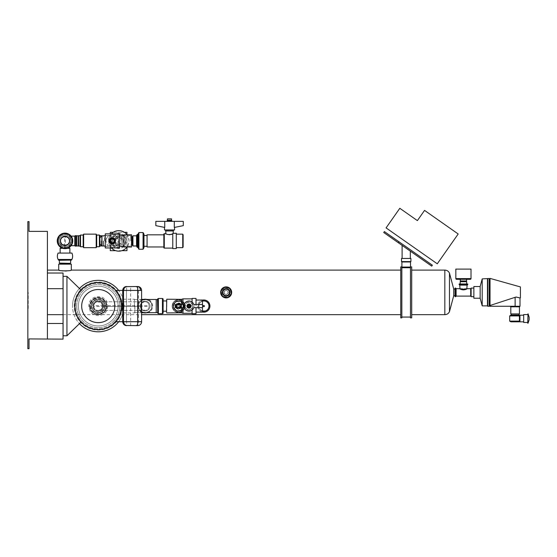<?xml version="1.0" encoding="UTF-8"?>
<svg xmlns="http://www.w3.org/2000/svg" width="557" height="557" viewBox="0 0 557 557"><rect width="100%" height="100%" fill="white"/><g stroke="black" fill="none" stroke-linecap="round" stroke-linejoin="round"><path stroke-width="0.42" stroke-dasharray="2.79 2.09" d="M144.36 301.797L142.021 302.917L140.872 305.682A3.913 3.913 0 0 1 144.785 301.769L145.154 301.769A3.913 3.913 0 0 1 149.067 305.682L149.067 306.461A3.913 3.913 0 0 1 145.154 310.374L144.785 310.374A3.913 3.913 0 0 1 140.872 306.461L140.872 310.374L143.219 310.374L98.881 310.36L101.332 309.232L102.474 305.682A3.913 3.913 0 0 0 98.561 301.769L97.774 301.769A3.913 3.913 0 0 0 93.861 305.682L93.861 306.461A3.913 3.913 0 0 0 97.774 310.374L98.561 310.374A3.913 3.913 0 0 0 102.474 306.461L102.474 305.682L140.872 305.682L102.175 305.682L102.175 301.769L145.154 301.769A3.913 3.913 0 0 1 147.918 302.917A3.913 3.913 0 0 0 145.154 301.769M140.267 306.072A4.916 4.916 0 0 0 145.189 310.987A4.916 4.916 0 0 0 150.105 306.072A4.916 4.916 0 0 0 145.189 301.156A4.916 4.916 0 0 0 140.267 306.072A4.916 4.916 0 0 0 145.189 310.987A4.916 4.916 0 0 0 150.105 306.072A4.916 4.916 0 0 0 145.189 301.156A4.916 4.916 0 0 0 140.267 306.072M143.219 301.769L140.872 301.769L140.872 305.682L149.067 305.682L149.067 306.461A3.913 3.913 0 0 1 145.154 310.374L142.021 309.232L140.872 306.461L102.474 306.461M143.288 299.492A6.851 6.851 0 0 0 143.288 312.658M147.083 312.658A6.851 6.851 0 0 0 147.083 299.492M138.338 306.072A6.851 6.851 0 0 0 145.189 312.923A6.851 6.851 0 0 0 152.033 306.072A6.851 6.851 0 0 0 145.189 299.227A6.851 6.851 0 0 0 138.338 306.072M138.575 306.072A6.614 6.614 0 0 0 145.189 312.686A6.614 6.614 0 0 0 151.796 306.072A6.614 6.614 0 0 0 145.189 299.457A6.614 6.614 0 0 0 138.575 306.072C137.454 297.772 152.917 297.772 151.796 306.072C152.66 314.482 137.711 314.482 138.575 306.072M47.408 292.383L47.408 314.67L47.408 292.383M400.741 266.914L400.741 317.859M228.245 292.383C226.852 295.078 225.46 295.078 224.074 292.383C225.46 289.696 226.852 289.696 228.245 292.383A2.089 2.089 0 0 0 226.156 290.301A2.089 2.089 0 0 0 224.074 292.383A2.089 2.089 0 0 0 226.156 294.472A2.089 2.089 0 0 0 228.245 292.383M201.648 310.813C199.698 309.803 198.689 308.223 198.612 306.072C197.749 299.513 209.926 299.513 209.056 306.072C208.986 308.223 207.977 309.803 206.027 310.813L201.648 310.813A5.222 5.222 0 0 0 206.027 310.813M198.612 306.072A5.222 5.222 0 0 1 203.834 300.85A5.222 5.222 0 0 1 209.056 306.072A5.222 5.222 0 0 1 203.834 311.293A5.222 5.222 0 0 1 198.612 306.072M59.293 270.256L61.444 270.716M63.045 270.918L63.93 270.981M63.964 270.981L65.009 271.008M66.944 270.918L68.1 270.786M68.873 270.66L69.458 270.549M69.681 270.5L71.296 270.103M47.408 280.846L47.408 288.672L47.408 280.846M47.408 338.928L29.027 338.928L29.027 348.703L27.85 348.703L27.85 221.595L29.027 221.595L29.027 231.378L47.408 231.378L47.408 339.122M63.045 288.672L63.045 273.027M63.045 339.122L63.045 323.478M27.85 308.919L27.85 292.383L27.85 308.919L28.24 308.919L28.24 292.383L28.24 308.919L27.85 308.919M401.841 266.914L401.841 317.859M401.841 292.383L401.841 317.065L401.841 292.383M410.46 266.921L410.46 317.859M410.46 267.061L401.903 267.061M410.516 261.964L401.903 261.964M411.7 266.914L411.7 317.859M411.7 292.383L411.7 314.67L411.7 292.383M453.711 289.034L453.711 295.739M455.034 288.094L455.034 296.672M455.723 288.094L455.723 296.672M456.099 288.672L456.099 296.101M459.727 288.672L467.128 288.672M460.59 289.236L463.027 289.863M463.431 289.884L466.146 289.278M470.707 288.672L470.707 296.101M459.727 285.107L467.128 285.107M459.121 284.697L467.734 284.697M459.121 283.986L467.734 283.986M471.125 288.094L471.125 296.672M473.861 286.535L473.861 298.232M480.155 286.535L480.155 298.232M482.202 278.897L482.202 305.87M487.445 278.897L487.445 305.87M487.723 278.514L487.723 306.259M489.137 278.514L489.137 306.259M489.506 278.897L489.506 305.87M490.035 278.396L490.035 306.378M515.128 306.266L515.128 297.313L490.292 305.417L490.292 306.266L490.292 305.417L490.292 306.266L515.128 306.266L515.128 297.32L515.128 306.266L510.247 306.266L520.008 306.266M516.095 297.027C521.805 298.406 520.711 297.118 515.128 297.32M520.412 286.932L520.412 297.842M519.632 306.684L510.623 306.684M519.632 307.018L510.623 307.018M510.804 307.018L519.451 307.018L510.804 307.018M519.451 313.946L510.804 313.946M519.256 314.287L510.999 314.287M511.208 314.287L519.047 314.287L511.208 314.287M519.047 315.178L511.208 315.178L519.047 315.178M519.326 315.178L510.929 315.178M519.43 315.241L519.43 315.916L509.676 315.916M519.43 321.765L519.43 315.916L519.43 321.117L509.676 321.117M519.326 321.828L510.929 321.828M519.43 315.478L519.43 321.542M519.939 315.478L519.939 321.542L519.939 315.478M519.939 315.192L519.939 321.828M523.684 315.192L523.684 321.828L523.684 315.192M523.684 314.559L523.684 322.461M527.751 314.559L527.751 322.461L527.751 314.559M527.751 313.821L527.751 323.199M528.057 313.821L528.057 323.199M529.15 317.191L529.15 319.829M466.675 283.986L460.173 283.986L466.675 283.986M460.173 281.71L466.675 281.71M460.562 281.348L466.286 281.348M465.575 281.348L461.28 281.348L465.575 281.348M461.28 281.104L465.575 281.104M460.256 280.958L466.599 280.958M460.256 279.301L466.599 279.301L460.256 279.301M456.531 279.301L470.324 279.301M455.835 269.101L471.013 269.101M410.913 261.588L401.5 261.588M410.913 258.455L401.5 258.455M402.098 258.455L410.321 258.455L402.098 258.455M402.098 245.379L410.321 251.144L402.098 245.379M410.029 267.513L402.391 267.513M431.71 266.121L383.738 232.52L384.393 231.58L432.364 265.188L431.71 266.121M398.318 242.727L398.972 241.794M222.18 292.383A3.976 3.976 0 0 0 226.156 296.359A3.976 3.976 0 0 0 230.132 292.383A3.976 3.976 0 0 0 226.156 288.408A3.976 3.976 0 0 0 222.18 292.383M220.99 292.383A5.166 5.166 0 0 0 226.156 297.556A5.166 5.166 0 0 0 231.322 292.383A5.166 5.166 0 0 0 226.156 287.217A5.166 5.166 0 0 0 220.99 292.383A5.166 5.166 0 0 0 226.156 297.556A5.166 5.166 0 0 0 231.322 292.383A5.166 5.166 0 0 0 226.156 287.217A5.166 5.166 0 0 0 220.99 292.383M230.8 292.383A4.637 4.637 0 0 0 226.156 287.746A4.637 4.637 0 0 0 221.519 292.383A4.637 4.637 0 0 0 226.156 297.027A4.637 4.637 0 0 0 230.8 292.383M220.649 292.383A5.507 5.507 0 0 0 226.156 297.898A5.507 5.507 0 0 0 231.663 292.383A5.507 5.507 0 0 0 226.156 286.876A5.507 5.507 0 0 0 220.649 292.383M231.273 292.383A5.117 5.117 0 0 0 226.156 287.273A5.117 5.117 0 0 0 221.045 292.383A5.117 5.117 0 0 0 226.156 297.501A5.117 5.117 0 0 0 231.273 292.383M198.884 306.072A4.957 4.957 0 0 1 203.834 301.114A4.957 4.957 0 0 1 208.791 306.072A4.957 4.957 0 0 1 203.834 311.029A4.957 4.957 0 0 1 198.884 306.072M209 306.072A5.159 5.159 0 0 1 203.834 311.238A5.159 5.159 0 0 1 198.675 306.072A5.159 5.159 0 0 1 203.834 300.912A5.159 5.159 0 0 1 209 306.072M202.47 312.017A6.099 6.099 0 0 1 203.834 299.972A6.099 6.099 0 0 1 209.933 306.072A6.099 6.099 0 0 1 203.834 312.171A6.099 6.099 0 0 1 202.47 300.132M202.47 311.05A5.159 5.159 0 0 1 202.47 301.093M204.419 306.072A0.585 0.585 0 0 1 203.834 306.656A0.585 0.585 0 0 1 203.249 306.072A0.585 0.585 0 0 1 203.834 305.487A0.585 0.585 0 0 1 204.419 306.072M58.715 264.15L71.296 264.15M59.822 264.15L70.189 264.15L59.822 264.15M70.628 260.279L59.376 260.279L70.628 260.279M59.822 263.357L70.189 263.357M59.376 263.106L70.628 263.106M58.861 260.279L71.143 260.279M71.554 259.465L58.457 259.465L71.554 259.465M58.457 260.049L71.554 260.049M58.109 259.465L71.895 259.465M58.109 253.066L71.895 253.066M60.128 253.066L69.876 253.066L60.128 253.066M67.237 248.318L62.774 248.318M60.128 248.318L69.876 248.318M144.36 310.353L143.219 310.374M93.325 306.072A4.922 4.922 0 0 0 98.248 310.994A4.922 4.922 0 0 0 103.163 306.072A4.922 4.922 0 0 0 98.248 301.156A4.922 4.922 0 0 0 93.325 306.072A4.922 4.922 0 0 0 98.248 310.994A4.922 4.922 0 0 0 103.163 306.072A4.922 4.922 0 0 0 98.248 301.156A4.922 4.922 0 0 0 93.325 306.072M97.774 301.769A3.913 3.913 0 0 0 93.861 305.682L93.861 306.461L102.175 306.461L102.175 305.682L93.861 305.682A3.913 3.913 0 0 1 97.774 301.769L101.332 302.917L102.474 305.682M103.825 306.072A5.577 5.577 0 0 0 98.248 300.495A5.577 5.577 0 0 0 92.664 306.072A5.577 5.577 0 0 0 98.248 311.655A5.577 5.577 0 0 0 103.825 306.072A5.577 5.577 0 0 0 98.248 300.495A5.577 5.577 0 0 0 92.664 306.072A5.577 5.577 0 0 0 98.248 311.655A5.577 5.577 0 0 0 103.825 306.072M90.429 306.072A7.819 7.819 0 0 0 98.248 313.89A7.819 7.819 0 0 0 106.067 306.072A7.819 7.819 0 0 0 98.248 298.253A7.819 7.819 0 0 0 90.429 306.072M90.025 306.072A8.216 8.216 0 0 0 98.248 314.294A8.216 8.216 0 0 0 106.464 306.072A8.216 8.216 0 0 0 98.248 297.856A8.216 8.216 0 0 0 90.025 306.072A8.216 8.216 0 0 0 98.248 314.294A8.216 8.216 0 0 0 106.464 306.072A8.216 8.216 0 0 0 98.248 297.856A8.216 8.216 0 0 0 90.025 306.072M89.607 306.072A8.64 8.64 0 0 0 98.248 314.712A8.64 8.64 0 0 0 106.881 306.072A8.64 8.64 0 0 0 98.248 297.438A8.64 8.64 0 0 0 89.607 306.072A8.64 8.64 0 0 0 98.248 314.712A8.64 8.64 0 0 0 106.881 306.072A8.64 8.64 0 0 0 98.248 297.438A8.64 8.64 0 0 0 89.607 306.072M91.271 306.072A6.976 6.976 0 0 0 98.248 313.048A6.976 6.976 0 0 0 105.217 306.072A6.976 6.976 0 0 0 98.248 299.102A6.976 6.976 0 0 0 91.271 306.072A6.976 6.976 0 0 0 98.248 313.048A6.976 6.976 0 0 0 105.217 306.072A6.976 6.976 0 0 0 98.248 299.102A6.976 6.976 0 0 0 91.271 306.072M91.71 306.072A6.538 6.538 0 0 0 98.248 312.609A6.538 6.538 0 0 0 104.779 306.072A6.538 6.538 0 0 0 98.248 299.541A6.538 6.538 0 0 0 91.71 306.072A6.538 6.538 0 0 0 98.248 312.609A6.538 6.538 0 0 0 104.779 306.072A6.538 6.538 0 0 0 98.248 299.541A6.538 6.538 0 0 0 91.71 306.072M91.369 306.072A6.879 6.879 0 0 0 98.248 312.95A6.879 6.879 0 0 0 105.127 306.072A6.879 6.879 0 0 0 98.248 299.193A6.879 6.879 0 0 0 91.369 306.072A6.879 6.879 0 0 0 98.248 312.95A6.879 6.879 0 0 0 105.127 306.072A6.879 6.879 0 0 0 98.248 299.193A6.879 6.879 0 0 0 91.369 306.072M118.112 306.072A19.864 19.864 0 0 0 98.248 286.207A19.864 19.864 0 0 0 78.384 306.072A19.864 19.864 0 0 0 98.248 325.936A19.864 19.864 0 0 0 118.112 306.072A19.864 19.864 0 0 0 98.248 286.207A19.864 19.864 0 0 0 78.384 306.072A19.864 19.864 0 0 0 98.248 325.936A19.864 19.864 0 0 0 118.112 306.072M76.734 306.072A21.514 21.514 0 0 0 98.248 327.586A21.514 21.514 0 0 0 119.762 306.072A21.514 21.514 0 0 0 98.248 284.557A21.514 21.514 0 0 0 76.734 306.072A21.514 21.514 0 0 0 98.248 327.586A21.514 21.514 0 0 0 119.762 306.072A21.514 21.514 0 0 0 98.248 284.557A21.514 21.514 0 0 0 76.734 306.072M79.477 288.477L66.944 276.349L66.944 335.794L79.477 323.666A25.726 25.726 0 0 1 72.521 306.072A25.726 25.726 0 0 0 98.248 331.798A25.726 25.726 0 0 0 123.967 306.072A25.726 25.726 0 0 0 98.248 280.352A25.726 25.726 0 0 0 72.521 306.072A25.726 25.726 0 0 1 79.477 288.477L81.037 290.037L81.037 291.116C77.381 295.433 75.515 300.418 75.446 306.072A22.802 22.802 0 0 0 98.248 328.874A22.802 22.802 0 0 0 106.234 284.718A22.802 22.802 0 0 0 81.037 291.116L81.016 290.016M118.669 321.716A25.726 25.726 0 0 0 123.967 306.072C122.965 297.243 122.965 297.243 123.967 306.072C122.965 297.243 122.965 297.243 123.967 306.072A25.726 25.726 0 0 0 118.669 290.427M134.411 306.072L134.411 299.227L134.411 306.072M79.477 323.666L81.037 322.106L81.037 321.034A22.802 22.802 0 0 0 121.05 306.072A22.802 22.802 0 0 0 98.248 283.269A22.802 22.802 0 0 0 75.446 306.072C75.515 311.732 77.381 316.717 81.037 321.034L81.016 322.134M121.05 306.072A22.802 22.802 0 0 0 114.833 290.427A22.802 22.802 0 0 1 114.833 321.716A22.802 22.802 0 0 0 121.05 306.072M74.694 306.072A23.554 23.554 0 0 0 98.248 329.626A23.554 23.554 0 0 0 121.802 306.072A23.554 23.554 0 0 0 98.248 282.517A23.554 23.554 0 0 0 74.694 306.072M115.856 321.716L126.453 321.716L122.721 321.716L122.721 290.427L126.453 290.427L126.453 321.716L126.453 290.427L115.856 290.427M137.683 325.629A3.913 3.913 0 0 0 140.448 324.48A3.913 3.913 0 0 1 137.683 325.629L126.627 325.629L126.627 321.716L141.596 321.716L141.596 290.427L130.637 290.427L130.637 286.521L137.683 286.521A3.913 3.913 0 0 1 140.448 287.663A3.913 3.913 0 0 0 137.683 286.521M130.637 325.629L130.637 290.427L126.627 290.427L126.627 286.521L130.637 286.521M123.967 306.072C122.965 314.907 122.965 314.907 123.967 306.072C122.965 314.907 122.965 314.907 123.967 306.072M66.944 276.349L66.944 335.794L63.073 335.794L63.073 276.349L66.944 276.349L66.944 335.794M134.801 306.072L134.801 312.568L134.801 306.072M134.891 306.072L134.891 312.658L134.891 306.072M156.218 299.492L156.218 312.658M156.364 299.582L156.364 312.568M157.478 299.29L157.478 312.853M157.812 298.761L157.812 313.389M158.355 298.475L158.355 313.675M162.456 298.475L162.456 313.675M163.083 298.865L163.083 313.285M163.34 299.36L163.34 312.79M163.34 306.072L163.34 300.926L163.34 306.072M166.48 300.035L166.48 312.108M166.759 299.227L166.759 312.916M183.295 304.512A5.006 5.006 0 0 1 183.545 306.072L182.981 308.383L181.589 310.047L181.589 312.79M181.589 307.638L181.589 304.512M181.589 310.047C177.307 312.045 174.626 310.722 173.533 306.072A5.006 5.006 0 0 1 173.68 304.86M178.881 301.079A5.006 5.006 0 0 1 181.589 302.103L182.981 303.767L183.545 306.072A5.006 5.006 0 0 1 183.295 307.638M180.203 310.799A5.006 5.006 0 0 1 179.055 311.057M173.742 307.513A5.006 5.006 0 0 1 173.533 306.072C174.626 301.428 177.307 300.105 181.589 302.103L181.589 299.36M173.742 304.63A5.006 5.006 0 0 1 174.195 303.579M176.256 301.615A5.006 5.006 0 0 1 177.321 301.219M177.537 301.17A5.006 5.006 0 0 1 177.613 301.149A5.006 5.006 0 0 1 178.651 301.065M182.981 307.638L182.981 304.512M182.981 298.865L182.981 303.767M192.095 302.082L192.833 306.072A3.829 3.829 0 0 0 189.004 302.249A3.829 3.829 0 0 0 185.175 306.072C186.435 302.033 188.739 301.288 192.095 303.823L192.095 308.327C188.739 310.862 186.435 310.11 185.175 306.072A3.829 3.829 0 0 0 189.004 309.901A3.829 3.829 0 0 0 192.833 306.072L192.095 310.068M184.903 306.072A6.364 6.364 0 0 1 178.539 312.435A6.364 6.364 0 0 1 172.176 306.072A6.364 6.364 0 0 1 178.539 299.708A6.364 6.364 0 0 1 184.903 306.072A6.364 6.364 0 0 1 178.539 312.435A6.364 6.364 0 0 1 172.176 306.072A6.364 6.364 0 0 1 178.539 299.708A6.364 6.364 0 0 1 184.903 306.072A6.364 6.364 0 0 1 178.539 312.435A6.364 6.364 0 0 1 172.176 306.072A6.364 6.364 0 0 1 178.539 299.708A6.364 6.364 0 0 1 184.903 306.072A6.364 6.364 0 0 1 178.539 312.435A6.364 6.364 0 0 1 172.176 306.072A6.364 6.364 0 0 1 178.539 299.708A6.364 6.364 0 0 1 184.903 306.072M184.492 306.072A5.953 5.953 0 0 1 178.539 312.031A5.953 5.953 0 0 1 172.586 306.072A5.953 5.953 0 0 1 178.539 300.119A5.953 5.953 0 0 1 184.492 306.072M172.371 306.072A6.169 6.169 0 0 1 178.539 299.903A6.169 6.169 0 0 1 184.708 306.072A6.169 6.169 0 0 1 178.539 312.24A6.169 6.169 0 0 1 172.371 306.072M183.782 306.072A5.243 5.243 0 0 1 178.539 311.314A5.243 5.243 0 0 1 173.297 306.072A5.243 5.243 0 0 1 178.539 300.836A5.243 5.243 0 0 1 183.782 306.072A5.243 5.243 0 0 1 178.539 311.314A5.243 5.243 0 0 1 173.297 306.072A5.243 5.243 0 0 1 178.539 300.836A5.243 5.243 0 0 1 183.782 306.072A5.243 5.243 0 0 1 178.539 311.314A5.243 5.243 0 0 1 173.297 306.072A5.243 5.243 0 0 1 178.539 300.836A5.243 5.243 0 0 1 183.782 306.072A5.243 5.243 0 0 1 178.539 311.314A5.243 5.243 0 0 1 173.297 306.072A5.243 5.243 0 0 1 178.539 300.836A5.243 5.243 0 0 1 183.782 306.072M172.475 306.072A6.057 6.057 0 0 1 178.539 300.014A6.057 6.057 0 0 1 184.597 306.072A6.057 6.057 0 0 1 178.539 312.136A6.057 6.057 0 0 1 172.475 306.072A6.057 6.057 0 0 1 178.539 300.014A6.057 6.057 0 0 1 184.597 306.072A6.057 6.057 0 0 1 178.539 312.136A6.057 6.057 0 0 1 172.475 306.072M173.429 306.072A5.104 5.104 0 0 1 178.539 300.968A5.104 5.104 0 0 1 183.643 306.072A5.104 5.104 0 0 1 178.539 311.182A5.104 5.104 0 0 1 173.429 306.072M183.545 306.072A5.006 5.006 0 0 1 178.539 311.085A5.006 5.006 0 0 1 173.533 306.072A5.006 5.006 0 0 1 178.539 301.065A5.006 5.006 0 0 1 183.545 306.072M181.666 306.072A3.126 3.126 0 0 1 178.539 309.205A3.126 3.126 0 0 1 175.406 306.072A3.126 3.126 0 0 1 178.539 302.945A3.126 3.126 0 0 1 181.666 306.072M180.823 306.072A2.291 2.291 0 0 1 178.539 308.362A2.291 2.291 0 0 1 176.249 306.072A2.291 2.291 0 0 1 178.539 303.788A2.291 2.291 0 0 1 180.823 306.072A2.291 2.291 0 0 1 178.539 308.362A2.291 2.291 0 0 1 176.249 306.072A2.291 2.291 0 0 1 178.539 303.788A2.291 2.291 0 0 1 180.823 306.072M181.039 306.072A2.5 2.5 0 0 1 178.539 308.571A2.5 2.5 0 0 1 176.04 306.072A2.5 2.5 0 0 1 178.539 303.572A2.5 2.5 0 0 1 181.039 306.072M181.227 306.072A2.688 2.688 0 0 1 178.539 308.766A2.688 2.688 0 0 1 175.845 306.072A2.688 2.688 0 0 1 178.539 303.384A2.688 2.688 0 0 1 181.227 306.072A2.688 2.688 0 0 1 178.539 308.766A2.688 2.688 0 0 1 175.845 306.072A2.688 2.688 0 0 1 178.539 303.384A2.688 2.688 0 0 1 181.227 306.072A2.688 2.688 0 0 1 178.539 308.766A2.688 2.688 0 0 1 175.845 306.072A2.688 2.688 0 0 1 178.539 303.384A2.688 2.688 0 0 1 181.227 306.072A2.688 2.688 0 0 1 178.539 308.766A2.688 2.688 0 0 1 175.845 306.072A2.688 2.688 0 0 1 178.539 303.384A2.688 2.688 0 0 1 181.227 306.072M181.338 306.072A2.799 2.799 0 0 1 178.539 308.877A2.799 2.799 0 0 1 175.734 306.072A2.799 2.799 0 0 1 178.539 303.273A2.799 2.799 0 0 1 181.338 306.072A2.799 2.799 0 0 1 178.539 308.877A2.799 2.799 0 0 1 175.734 306.072A2.799 2.799 0 0 1 178.539 303.273A2.799 2.799 0 0 1 181.338 306.072M180.259 306.072A1.72 1.72 0 0 1 178.539 307.791A1.72 1.72 0 0 1 176.82 306.072A1.72 1.72 0 0 1 178.539 304.352A1.72 1.72 0 0 1 180.259 306.072A1.72 1.72 0 0 1 178.539 307.791A1.72 1.72 0 0 1 176.82 306.072A1.72 1.72 0 0 1 178.539 304.352A1.72 1.72 0 0 1 180.259 306.072A1.72 1.72 0 0 1 178.539 307.791A1.72 1.72 0 0 1 176.82 306.072A1.72 1.72 0 0 1 178.539 304.352A1.72 1.72 0 0 1 180.259 306.072A1.72 1.72 0 0 1 178.539 307.791A1.72 1.72 0 0 1 176.82 306.072A1.72 1.72 0 0 1 178.539 304.352A1.72 1.72 0 0 1 180.259 306.072M181.303 306.072A2.764 2.764 0 0 1 178.539 308.836A2.764 2.764 0 0 1 175.775 306.072A2.764 2.764 0 0 1 178.539 303.307A2.764 2.764 0 0 1 181.303 306.072A2.764 2.764 0 0 1 178.539 308.836A2.764 2.764 0 0 1 175.775 306.072A2.764 2.764 0 0 1 178.539 303.307A2.764 2.764 0 0 1 181.303 306.072M180.454 306.072A1.915 1.915 0 0 1 178.539 307.986A1.915 1.915 0 0 1 176.625 306.072A1.915 1.915 0 0 1 178.539 304.157A1.915 1.915 0 0 1 180.454 306.072A1.915 1.915 0 0 1 178.539 307.986A1.915 1.915 0 0 1 176.625 306.072A1.915 1.915 0 0 1 178.539 304.157A1.915 1.915 0 0 1 180.454 306.072M177.015 306.072A1.525 1.525 0 0 1 178.539 304.547A1.525 1.525 0 0 1 180.064 306.072A1.525 1.525 0 0 1 178.539 307.596A1.525 1.525 0 0 1 177.015 306.072M179.472 306.072A0.933 0.933 0 0 1 178.539 307.004A0.933 0.933 0 0 1 177.606 306.072A0.933 0.933 0 0 1 178.539 305.139A0.933 0.933 0 0 1 179.472 306.072A0.933 0.933 0 0 1 178.539 307.004A0.933 0.933 0 0 1 177.606 306.072A0.933 0.933 0 0 1 178.539 305.139A0.933 0.933 0 0 1 179.472 306.072M192.095 298.42L192.095 313.723M196.015 298.42L196.015 304.512M196.015 307.638L196.015 313.723M196.015 306.072L196.015 300.035L196.015 306.072M202.47 300.035L202.47 304.512M202.47 307.638L202.47 312.108M182.981 308.383L182.981 313.285M185.021 306.072A3.983 3.983 0 0 0 189.004 310.054A3.983 3.983 0 0 0 192.987 306.072A3.983 3.983 0 0 0 189.004 302.089A3.983 3.983 0 0 0 185.021 306.072A3.983 3.983 0 0 0 189.004 310.054A3.983 3.983 0 0 0 192.987 306.072A3.983 3.983 0 0 0 189.004 302.089A3.983 3.983 0 0 0 185.021 306.072M194.059 306.072A5.055 5.055 0 0 0 189.004 301.024A5.055 5.055 0 0 0 183.949 306.072A5.055 5.055 0 0 0 189.004 311.126A5.055 5.055 0 0 0 194.059 306.072L193.808 307.638L202.546 307.638L202.546 304.512L193.808 304.512L194.059 306.072M184.2 307.638L184.2 304.512L175.246 304.512L175.246 307.638L184.2 307.638M190.919 306.072A1.915 1.915 0 0 0 189.004 304.157A1.915 1.915 0 0 0 187.089 306.072A1.915 1.915 0 0 0 189.004 307.986A1.915 1.915 0 0 0 190.919 306.072A1.915 1.915 0 0 0 189.004 304.157A1.915 1.915 0 0 0 187.089 306.072A1.915 1.915 0 0 0 189.004 307.986A1.915 1.915 0 0 0 190.919 306.072M191.051 306.072A2.047 2.047 0 0 0 189.004 304.025A2.047 2.047 0 0 0 186.957 306.072A2.047 2.047 0 0 0 189.004 308.118A2.047 2.047 0 0 0 191.051 306.072M99.794 310.374L140.872 310.374M149.067 305.682A3.913 3.913 0 0 0 147.918 302.917A3.913 3.913 0 0 1 149.067 305.682M140.872 301.769L102.175 301.769M98.881 301.783L99.794 301.769M98.881 310.36L97.774 310.374A3.913 3.913 0 0 1 93.861 306.461A3.913 3.913 0 0 0 95.01 309.232M27.85 292.383L28.24 292.383L27.85 292.383M437.28 263.795L386.078 227.897L399.815 208.297L417.381 220.614L424.552 210.393L458.188 233.982L437.28 263.795M62.711 248.304L64.612 248.304L64.612 245.15A3.913 3.913 0 0 1 61.848 244.001L65.392 245.15A3.913 3.913 0 0 0 68.163 244.001L65.392 245.15L65.392 248.304L67.293 248.304M61.848 238.076A3.913 3.913 0 0 1 64.612 236.934L64.612 245.15L65.392 245.15L65.392 236.934L64.612 236.934A3.913 3.913 0 0 0 60.699 240.84L60.699 241.237L60.699 240.84A3.913 3.913 0 0 1 64.612 236.934L65.392 236.934A3.913 3.913 0 0 1 69.305 240.84L69.305 241.237L69.305 240.84A3.913 3.913 0 0 0 68.163 238.076A3.913 3.913 0 0 1 69.305 240.84M60.699 245.15L64.612 245.15L64.612 248.304L60.699 248.304L60.699 242.908L60.699 247.343M68.163 248.304L65.392 248.304L65.392 245.15L69.305 245.15L69.305 248.304L68.163 248.304M164.74 221.359L155.835 221.359L155.835 225.655L164.74 227.43L164.74 221.359L183.288 221.359L183.288 225.655L174.299 227.444L174.299 221.359M172.774 248.582L172.774 233.425L172.774 233.919L173.234 233.216M173.234 230.953L165.805 230.953M173.464 230.744L165.575 230.744M165.575 229.95L173.464 229.95L165.575 229.95M167.267 221.359L171.772 221.359L167.267 221.359M176.284 248.582L176.284 233.216M122.122 236.878L120.98 238.661L112.444 238.661L111.205 236.878L109.367 236.878L108.545 240.896A10.249 10.249 0 0 1 118.794 230.647A10.249 10.249 0 0 1 129.043 240.896A10.249 10.249 0 0 1 118.794 251.151A10.249 10.249 0 0 1 108.545 240.896L109.367 244.92L111.205 244.92L112.444 243.137L120.98 243.137L122.122 244.92L128.221 244.92L129.043 240.896L128.221 236.878L122.122 236.878L122.122 235.611L122.122 244.92M128.221 244.92A10.249 10.249 0 0 1 127.024 247.009M111.344 247.942A10.249 10.249 0 0 1 109.367 244.92M125.764 240.896A6.969 6.969 0 0 1 118.794 247.865A6.969 6.969 0 0 1 111.825 240.896A6.969 6.969 0 0 1 118.794 233.926A6.969 6.969 0 0 1 125.764 240.896M111.205 236.878L111.205 240.896A7.589 7.589 0 0 1 118.794 233.313A7.589 7.589 0 0 1 126.383 240.896A7.589 7.589 0 0 1 118.794 248.485A7.589 7.589 0 0 1 111.205 240.896L111.205 244.92M125.262 240.896A6.468 6.468 0 0 1 118.794 247.371A6.468 6.468 0 0 1 112.326 240.896A6.468 6.468 0 0 1 118.794 234.427A6.468 6.468 0 0 1 125.262 240.896M123.236 240.896A4.442 4.442 0 0 1 118.794 245.345A4.442 4.442 0 0 1 114.345 240.896A4.442 4.442 0 0 1 118.794 236.453A4.442 4.442 0 0 1 123.236 240.896A4.442 4.442 0 0 1 118.794 245.345A4.442 4.442 0 0 1 114.345 240.896A4.442 4.442 0 0 1 118.794 236.453A4.442 4.442 0 0 1 123.236 240.896M115.403 240.896A3.384 3.384 0 0 0 118.794 244.286A3.384 3.384 0 0 0 122.178 240.896A3.384 3.384 0 0 1 118.794 244.286A3.384 3.384 0 0 1 115.403 240.896A3.147 3.147 0 0 0 112.256 237.748A3.147 3.147 0 0 0 109.102 240.896A3.147 3.147 0 0 0 112.256 244.05A3.147 3.147 0 0 0 115.403 240.896A3.384 3.384 0 0 1 118.794 237.512A3.384 3.384 0 0 1 122.178 240.896A3.384 3.384 0 0 0 118.794 237.512A3.384 3.384 0 0 0 115.403 240.896M104.521 246.361L104.521 246.006M110.439 240.896A1.817 1.817 0 0 0 112.256 242.713A1.817 1.817 0 0 0 114.074 240.896A1.817 1.817 0 0 0 112.256 239.078A1.817 1.817 0 0 0 110.439 240.896M105.259 246.361L109.2 246.361A6.259 6.259 0 0 0 116.497 245.512L112.444 245.289L110.801 246.361L109.2 246.361C107.87 246.103 106.805 244.286 105.997 240.896A6.259 6.259 0 0 0 112.256 247.162A6.259 6.259 0 0 0 118.516 240.896L117.993 246.361L117.993 235.437L117.993 238.396L116.497 236.286A6.259 6.259 0 0 0 109.2 235.437L110.801 235.437L112.444 236.509L116.107 236.509L117.993 235.437L119.393 235.437M119.393 246.361L117.993 246.361L116.497 245.512L117.993 243.402M123.926 247.009L123.926 234.782M74.805 245.665L74.805 236.133L74.805 245.665M71.115 236.133L68.776 236.133L71.011 239.983L71.011 241.815C67.94 247.315 69.284 246.563 71.08 240.896C70.795 243.207 70.105 244.732 69.012 245.463C70.105 244.732 70.795 243.207 71.08 240.896C70.795 238.591 70.105 237.066 69.012 236.335C70.105 237.066 70.795 238.591 71.08 240.896C69.277 235.235 67.94 234.483 71.011 239.983A6.078 6.078 0 0 0 65.002 234.824A6.078 6.078 0 0 0 58.924 240.896A6.078 6.078 0 0 0 65.002 246.974A6.078 6.078 0 0 0 71.011 241.815L68.776 245.665L71.115 245.665M75.195 246.103L75.195 235.695M76.149 246.09L76.149 235.708M76.372 245.874L76.379 235.695M78.509 245.505L78.509 240.896L78.182 245.978L78.182 240.896L78.182 245.978L76.636 245.978L76.574 235.931M78.509 246.103L78.509 235.695M78.655 246.09L78.655 235.708M83.181 246.737L83.181 240.896L83.181 246.73L80.591 246.73L80.591 235.068L80.591 246.73L80.152 246.103L80.152 240.896L80.069 246.103L80.062 235.708M80.514 246.737L80.514 235.061M83.668 247.649L83.181 246.73L83.181 235.061L83.181 240.896L83.181 235.068L83.668 234.149L83.668 240.896L83.641 234.135L83.668 247.649L83.641 240.896L83.668 247.649L96.18 247.649L96.201 240.896L96.18 247.649L96.201 234.135L83.668 234.149M96.695 246.737L96.695 235.061L96.18 234.149M99.404 246.737L99.404 235.061L96.695 235.068M99.87 246.09L99.87 235.708M101.346 240.896L101.346 245.978L101.346 240.896M101.68 240.896L101.68 235.813L101.687 240.896M103.219 240.896L103.219 245.978L103.219 240.896M103.505 240.896L103.505 245.581L103.505 240.896M110.801 246.361L110.801 235.437M112.444 245.289L112.444 236.509M116.107 245.289L116.107 236.509M131.549 247.009L131.549 234.782M65.002 248.311A7.415 7.415 0 0 0 72.417 240.896A7.415 7.415 0 0 0 65.002 233.487A7.415 7.415 0 0 0 57.587 240.896A7.415 7.415 0 0 0 65.002 248.311A7.415 7.415 0 0 0 72.417 240.896A7.415 7.415 0 0 0 65.002 233.487A7.415 7.415 0 0 0 57.587 240.896A7.415 7.415 0 0 0 65.002 248.311M74.805 245.693L74.805 236.105M76.379 246.103L76.372 245.463M78.182 245.978L78.182 235.813L76.636 235.82M80.152 240.896L80.152 235.695L80.152 240.896M99.842 240.896L99.842 246.103L99.842 240.896M103.247 240.896L103.247 245.978L103.247 240.896M103.532 240.896L103.532 245.567L103.532 240.896M104.521 235.792L104.521 235.437M130.7 240.896L130.7 235.611L130.7 240.896M132.399 244.996L132.399 236.802M132.928 245.978L132.928 235.82M136.556 246.18L136.556 235.611M137.182 247.357L137.182 234.441M138.032 247.649L138.032 234.149M138.888 249.244L138.888 232.554M143.079 249.244L143.079 232.554M143.985 247.649L143.985 234.149M147.076 246.967L147.076 234.831M163.849 247.858L163.849 233.94M164.28 248.102L164.28 233.689M172.774 240.896L172.774 248.102L172.774 240.896M176.416 248.345L176.416 233.453M182.738 247.649L182.738 234.149M183.128 246.967L183.128 234.831M65.002 236.001A4.895 4.895 0 0 0 60.107 240.896A4.895 4.895 0 0 0 65.002 245.797A4.895 4.895 0 0 0 69.897 240.896A4.895 4.895 0 0 0 65.002 236.001A4.895 4.895 0 0 0 60.107 240.896A4.895 4.895 0 0 0 65.002 245.797A4.895 4.895 0 0 0 69.897 240.896A4.895 4.895 0 0 0 65.002 236.001M58.151 240.896A6.851 6.851 0 0 0 65.002 247.747A6.851 6.851 0 0 0 71.853 240.896A6.851 6.851 0 0 0 65.002 234.051A6.851 6.851 0 0 0 58.151 240.896A6.851 6.851 0 0 0 65.002 247.747A6.851 6.851 0 0 0 71.853 240.896A6.851 6.851 0 0 0 65.002 234.051A6.851 6.851 0 0 0 58.151 240.896M65.002 234.824A6.078 6.078 0 0 0 58.924 240.896A6.078 6.078 0 0 0 65.002 246.974A6.078 6.078 0 0 0 71.08 240.896A6.078 6.078 0 0 0 65.002 234.824M65.002 234.915A5.981 5.981 0 0 0 59.021 240.896A5.981 5.981 0 0 0 65.002 246.876A5.981 5.981 0 0 0 70.983 240.896A5.981 5.981 0 0 0 65.002 234.915A5.981 5.981 0 0 0 59.021 240.896A5.981 5.981 0 0 0 65.002 246.876A5.981 5.981 0 0 0 70.983 240.896A5.981 5.981 0 0 0 65.002 234.915M65.002 233.146A7.749 7.749 0 0 0 57.253 240.896A7.749 7.749 0 0 0 65.002 248.645A7.749 7.749 0 0 0 72.751 240.896A7.749 7.749 0 0 0 65.002 233.146M65.002 236.349A4.547 4.547 0 0 0 60.455 240.896A4.547 4.547 0 0 0 65.002 245.449A4.547 4.547 0 0 0 69.548 240.896A4.547 4.547 0 0 0 65.002 236.349M105.259 240.896L105.259 246.006L105.259 240.896M166.717 234.114L167.135 234.274M167.302 234.337L168.548 234.643M168.687 234.664L169.251 234.72M169.808 234.713L171.02 234.546M163.849 240.896L163.849 234.831L163.849 240.896M147.076 240.896L147.076 235.507L147.076 240.896M138.032 240.896L138.032 234.441L138.032 240.896M136.556 240.896L136.556 235.82L136.556 240.896M78.509 240.896L78.509 236.272L78.509 240.896M76.379 236.321L76.372 235.917M123.926 240.896L123.926 235.437L123.926 240.896M117.993 238.396L118.516 240.896A6.259 6.259 0 0 0 112.256 234.636A6.259 6.259 0 0 0 105.997 240.896C106.805 237.512 107.87 235.688 109.2 235.437L105.259 235.437M104.521 240.896L104.521 236.802L104.521 240.896M119.393 233.856L105.259 233.856L105.259 247.942L119.393 247.942L119.393 233.856M112.444 238.661L112.444 243.137M120.98 238.661L120.98 243.137M109.367 236.878A10.249 10.249 0 0 1 111.344 233.856M127.024 234.782A10.249 10.249 0 0 1 128.221 236.878M126.961 232.297L110.3 232.297L110.3 250.678L126.961 250.678L126.961 232.297M113.224 232.297L124.364 232.297M126.961 234.706L126.961 247.092M110.3 247.942L110.3 233.856M121.872 250.678L115.717 250.678M171.535 218.859L167.511 218.859M171.535 220.21L167.511 220.21M171.772 220.475L167.267 220.475M174.55 229.95L164.489 229.95M68.163 244.001A3.913 3.913 0 0 0 69.305 241.237L68.163 244.001M60.727 241.675L61.848 244.001A3.913 3.913 0 0 1 60.699 241.237L60.699 242.908M69.305 247.343L69.305 245.15M69.305 242.908L69.284 241.675M65.392 236.934A3.913 3.913 0 0 1 68.163 238.076A3.913 3.913 0 0 0 65.392 236.934M64.612 248.304L65.392 248.304L64.612 248.304M147.918 309.232A3.913 3.913 0 0 0 149.067 306.461L102.175 306.461L102.175 310.374M444.827 270.103L444.827 314.67M455.835 278.604L471.013 278.604M122.255 306.072A24.007 24.007 0 0 0 98.248 282.065A24.007 24.007 0 0 0 74.241 306.072A24.007 24.007 0 0 0 98.248 330.078A24.007 24.007 0 0 0 122.255 306.072M126.453 321.716L126.453 290.427M134.891 325.629A3.913 3.572 -90 0 0 138.463 321.716L138.463 290.427A3.913 3.572 90 0 0 134.891 286.521M183.135 306.072A4.595 4.595 0 0 1 178.539 310.667A4.595 4.595 0 0 1 173.944 306.072A4.595 4.595 0 0 1 178.539 301.476A4.595 4.595 0 0 1 183.135 306.072M140.872 305.682L140.872 306.461M101.938 235.792L101.938 246.006M64.612 245.15L65.392 245.15M149.018 299.492L151.615 301.991L152.799 306.072L151.615 310.152L149.011 312.658M141.596 312.79L138.199 309.1L137.572 306.072L137.906 303.837L139.556 300.947L141.596 299.36M63.073 314.67L141.596 314.67M107.807 306.072L107.021 309.873C104.438 316.717 93.98 317.622 90.255 311.321L88.681 306.072L89.064 303.405C90.972 295.21 103.546 294.117 106.833 301.866L107.807 306.072M123.041 299.227L134.411 299.227M134.411 299.582L141.596 299.492M134.411 312.568L141.596 312.658M123.041 312.916L134.411 312.916M130.7 246.18L122.122 246.18L120.98 244.996L112.444 244.996L111.205 246.18L104.521 246.18M103.505 245.581L101.68 245.978L101.353 245.526L101.346 245.909M101.346 235.883L101.353 236.293M71.094 245.693L69.012 245.693M80.069 235.695L80.591 235.068L83.181 235.068M99.856 246.103L99.404 246.73L96.695 246.73L96.18 247.649M103.532 245.567L101.687 245.978L101.353 245.505M131.549 244.996L130.7 244.996M72.654 240.896C72.382 244.829 70.349 247.329 66.555 248.387C63.519 248.728 58.861 248.833 57.357 240.896C56.884 231.03 73.127 231.03 72.654 240.896M131.549 236.802L130.7 236.802M130.7 235.611L122.122 235.611L120.98 236.802L112.444 236.802L111.205 235.611L104.521 235.611M103.532 236.231L101.687 235.82L103.505 236.217M99.856 235.695L99.404 235.068M78.509 236.293L78.182 235.82M71.094 236.105L69.012 236.105"/><path stroke-width="0.84" d="M143.288 312.658A6.851 6.851 0 0 0 147.083 312.658M147.083 299.492A6.851 6.851 0 0 0 143.288 299.492M47.408 270.103L58.715 270.103L58.715 264.15L71.296 264.15L71.296 270.103C71.686 271.078 58.325 271.078 58.715 270.103L59.293 270.256M62.029 270.799L62.551 270.869M62.6 270.869L63.045 270.918M65.009 271.008L65.468 271.001M65.608 271.001L66.018 270.981M66.088 270.981L66.77 270.932M47.408 338.928L47.408 231.378L29.027 231.378L29.027 221.595L27.85 221.595L27.85 348.703L29.027 348.703L29.027 338.928L63.045 339.122L63.045 323.478L47.408 323.478M47.408 273.027L63.045 273.027L63.045 288.672L47.408 288.672M400.741 317.859L400.741 266.914L401.841 266.914L401.841 317.859L400.741 317.859M410.46 267.109L410.029 267.513L402.391 267.513L401.903 267.061L401.903 261.964L410.516 261.964L410.516 266.914L411.7 266.914L411.7 317.859L410.46 317.859L410.46 266.921M401.903 267.061L410.46 267.061M411.7 314.67L444.827 314.67C446.979 314.58 448.531 313.563 449.478 311.628L449.478 292.383L449.478 311.628L453.711 295.739L453.711 289.034L455.034 289.034M455.034 296.672L455.034 288.094L455.723 288.094L455.723 296.672L455.034 296.672M455.723 296.672L456.099 296.101L456.099 288.672L455.723 288.094M466.146 289.278L466.794 288.999C464.552 290.106 462.31 290.106 460.054 288.999L459.727 285.107L459.121 283.986L467.734 283.986L467.734 284.697L459.121 284.697M467.734 284.697L467.128 285.107L466.794 288.999L460.59 289.236M463.027 289.863L463.431 289.884M456.099 296.101L470.707 296.101L470.707 288.672L471.125 288.094L473.861 288.094M470.707 296.101L471.125 296.672L471.125 288.094M480.155 286.535L480.155 298.232L473.861 298.232L473.861 286.535L480.155 286.535L482.202 278.897L489.137 278.514L489.137 306.259L487.723 306.259L487.723 278.514M480.155 298.232L482.202 305.87L482.202 278.897M482.202 305.87L487.445 305.87L487.445 278.897M489.137 306.259L489.506 305.87L489.506 278.897L489.137 278.514M489.506 305.87L490.035 306.378L490.035 278.396L489.506 278.897M515.128 297.32L516.095 297.027L520.008 297.953L520.008 306.266L515.128 306.266L515.128 297.313L490.292 305.417L490.292 306.266L515.128 306.266M520.008 297.953L520.412 297.842L520.412 286.932L490.035 278.396M510.247 306.266L510.623 306.684L519.632 306.684L520.008 306.266M519.632 306.684L510.623 306.684M519.451 307.018L519.451 313.946L510.804 313.946L510.804 307.018M510.804 313.946L519.451 313.946M519.047 314.287L519.047 315.178M511.208 314.287L511.208 315.178M509.676 321.117L519.43 321.117L519.326 321.828L510.929 321.828L509.676 321.117L509.676 315.916L510.929 315.178L519.326 315.178L519.43 315.916L519.939 315.478M509.676 315.916L519.43 315.916L519.43 321.542L519.939 321.542M523.684 321.828L519.939 321.828L519.939 315.192L523.684 315.192M527.751 322.461L523.684 322.461L523.684 314.559L527.751 314.559M527.751 323.199L528.057 313.821L527.751 323.199M528.057 323.199L529.15 319.829L529.15 317.191L528.057 313.821M467.128 285.107L459.727 285.107M460.173 283.986L460.173 281.71L466.675 281.71L466.675 283.986M466.675 281.71L466.286 281.348L460.173 281.71M461.28 281.348L460.256 280.958L460.256 279.301M465.575 281.348L466.599 280.958L466.599 279.301M465.575 281.104L461.28 281.104M466.599 280.958L460.256 280.958M470.324 279.301L456.531 279.301A0.696 0.696 0 0 1 455.835 278.604L455.835 269.101L471.013 269.101L471.013 278.604A0.696 0.696 0 0 1 470.324 279.301M410.516 261.964L410.913 261.588L401.5 261.588L401.903 261.964M401.5 261.588L401.5 258.455L410.913 258.455L410.913 261.588M410.321 251.144L410.321 258.455M402.098 245.379L402.098 258.455M398.318 242.727L431.71 266.121L432.364 265.188L384.393 231.58L383.738 232.52L398.318 242.727L398.972 241.794M231.663 292.383A5.507 5.507 0 0 0 226.156 286.876A5.507 5.507 0 0 0 220.649 292.383A5.507 5.507 0 0 0 226.156 297.898A5.507 5.507 0 0 0 231.663 292.383M231.273 292.383A5.117 5.117 0 0 0 226.156 287.273A5.117 5.117 0 0 0 221.045 292.383A5.117 5.117 0 0 0 226.156 297.501A5.117 5.117 0 0 0 231.273 292.383M229.916 292.383A3.76 3.76 0 0 0 226.156 288.63A3.76 3.76 0 0 0 222.403 292.383A3.76 3.76 0 0 0 226.156 296.143A3.76 3.76 0 0 0 229.916 292.383M222.515 292.383A3.641 3.641 0 0 0 226.156 296.025A3.641 3.641 0 0 0 229.797 292.383A3.641 3.641 0 0 0 226.156 288.749A3.641 3.641 0 0 0 222.515 292.383A3.641 3.641 0 0 0 226.156 296.025A3.641 3.641 0 0 0 229.797 292.383A3.641 3.641 0 0 0 226.156 288.749A3.641 3.641 0 0 0 222.515 292.383A3.641 3.641 0 0 1 226.156 288.749A3.641 3.641 0 0 1 229.797 292.383M202.47 300.132A6.099 6.099 0 0 1 209.933 306.072A6.099 6.099 0 0 1 202.47 312.017M202.47 301.093A5.159 5.159 0 0 1 209 306.072A5.159 5.159 0 0 1 202.47 311.05M203.249 306.072A0.585 0.585 0 0 1 203.834 305.487A0.585 0.585 0 0 1 204.419 306.072A0.585 0.585 0 0 1 203.834 306.656A0.585 0.585 0 0 1 203.249 306.072M70.189 264.15L70.189 263.357L59.822 263.357L59.376 263.106L59.376 260.279M59.822 264.15L59.822 263.357M70.189 263.357L59.376 263.106M70.628 263.106L70.628 260.279M58.457 260.049L71.554 260.049L58.861 260.279L58.457 259.465M71.554 260.049L71.554 259.465M71.895 259.465L58.109 259.465A7.394 7.394 0 0 1 58.109 253.066L71.895 253.066A7.394 7.394 0 0 1 71.895 259.465M69.876 253.066L69.876 248.318L67.237 248.318M62.774 248.318L60.128 248.318L60.128 253.066M118.669 290.427A25.726 25.726 0 0 0 79.477 288.477M79.477 323.666A25.726 25.726 0 0 0 118.669 321.716M121.802 306.072A23.554 23.554 0 0 0 98.248 282.517A23.554 23.554 0 0 0 74.694 306.072A23.554 23.554 0 0 0 98.248 329.626A23.554 23.554 0 0 0 121.802 306.072A23.554 23.554 0 0 0 98.248 282.517A23.554 23.554 0 0 0 74.694 306.072M124.155 324.745L125.75 325.525L123.863 324.48L122.721 321.716A3.913 3.913 0 0 0 126.627 325.629L124.42 324.48L123.501 321.716L115.856 321.716M115.856 290.427L123.501 290.427L124.42 287.663L126.627 286.521A3.913 3.913 0 0 0 123.863 287.663L122.721 290.427A3.913 3.913 0 0 1 123.863 287.663L125.75 286.618L124.155 287.398M125.75 325.525L137.683 325.629L137.683 321.716L123.501 321.716L123.501 290.427L137.683 290.427L137.683 286.521A3.913 3.913 0 0 1 141.596 290.427L141.596 321.716A3.913 3.913 0 0 1 137.683 325.629M141.596 321.716A3.913 3.913 0 0 1 140.448 324.48A3.913 3.913 0 0 0 141.596 321.716L137.683 321.716L137.683 290.427L140.448 290.427A3.913 2.764 -90 0 0 137.683 286.521L125.75 286.618M122.721 321.716L122.721 290.427M141.596 290.427A3.913 3.913 0 0 0 140.448 287.663A3.913 3.913 0 0 1 141.596 290.427L140.448 290.427M66.944 276.349L63.073 276.349L63.073 335.794L66.944 335.794L66.944 276.349L81.016 290.016M81.016 322.134L66.944 335.794M141.596 312.658L156.218 312.658L156.218 299.492L141.596 299.492M156.218 312.658L156.218 299.492M157.812 298.761L157.812 313.389L157.478 299.29L158.355 298.475L162.456 298.475L162.456 313.675L158.355 313.675L158.355 298.475M163.083 298.865L163.083 313.285L163.083 298.865L162.456 298.475M166.48 312.108L166.759 299.227L166.48 312.108M166.759 312.916L181.589 312.79L181.589 307.638M183.295 307.638A5.006 5.006 0 0 1 180.468 310.695M179.055 311.057A5.006 5.006 0 0 1 176.673 310.722M176.451 310.625A5.006 5.006 0 0 1 173.742 307.513M174.195 303.579A5.006 5.006 0 0 1 175.107 302.423M175.183 302.354A5.006 5.006 0 0 1 176.256 301.615M181.589 302.103A5.006 5.006 0 0 1 183.295 304.512M182.981 304.512L182.981 298.865L192.095 298.865M181.589 304.512L181.589 299.36L166.759 299.227M192.095 302.082L192.095 298.42L196.015 298.42L196.015 304.512M196.015 307.638L196.015 313.723L192.095 313.723L192.095 310.068M202.47 304.512L202.47 300.035L196.015 300.035M196.015 312.108L202.47 312.108L202.47 307.638M181.589 312.79L182.981 313.285L182.981 307.638M184.2 307.638A5.055 5.055 0 0 0 193.808 307.638L202.546 307.638L202.546 304.512L193.808 304.512A5.055 5.055 0 0 0 184.2 304.512L175.246 304.512L175.246 307.638L184.2 307.638M191.051 306.072A2.047 2.047 0 0 0 189.004 304.025A2.047 2.047 0 0 0 186.957 306.072A2.047 2.047 0 0 0 189.004 308.118A2.047 2.047 0 0 0 191.051 306.072M187.089 306.072A1.915 1.915 0 0 0 189.004 307.986A1.915 1.915 0 0 0 190.919 306.072A1.915 1.915 0 0 0 189.004 304.157A1.915 1.915 0 0 0 187.089 306.072M187.542 306.072A1.462 1.462 0 0 0 189.004 307.541A1.462 1.462 0 0 0 190.466 306.072A1.462 1.462 0 0 0 189.004 304.609A1.462 1.462 0 0 0 187.542 306.072M189.916 306.072A0.912 0.912 0 0 0 189.004 305.159A0.912 0.912 0 0 0 188.092 306.072A0.912 0.912 0 0 0 189.004 306.984A0.912 0.912 0 0 0 189.916 306.072M188.322 306.072A0.682 0.682 0 0 0 189.004 306.761A0.682 0.682 0 0 0 189.686 306.072A0.682 0.682 0 0 0 189.004 305.389A0.682 0.682 0 0 0 188.322 306.072M386.078 227.897L437.28 263.795L458.188 233.982L424.552 210.393L417.381 220.614L399.815 208.297L386.078 227.897M60.699 247.343L60.699 248.304L62.711 248.304M67.293 248.304L69.305 248.304L69.305 247.343M164.489 227.381L164.489 229.95L174.55 229.95L174.55 227.395M174.299 221.359L183.288 221.359L183.288 225.655L174.299 227.444L174.299 221.359L164.74 221.359L164.74 227.43L155.835 225.655L155.835 221.359L164.74 221.359M171.02 234.546L172.774 233.919C169.565 234.838 167.239 234.762 165.805 233.689L165.805 230.953L173.234 230.953L173.234 233.216L172.774 233.425L172.774 248.582L176.284 248.582L176.284 233.216L172.774 233.425M165.805 230.953L173.234 230.953M165.575 229.95L165.575 230.744M173.464 229.95L173.464 230.744M167.511 220.21L171.535 220.21L171.535 218.859L167.511 218.859L167.267 220.475L171.772 220.475L171.772 221.359M167.267 220.475L167.267 221.359M127.024 247.009A10.249 10.249 0 0 1 111.344 247.942M109.102 240.896A3.147 3.147 0 0 0 112.256 244.05A3.147 3.147 0 0 0 115.403 240.896A3.147 3.147 0 0 0 112.256 237.748A3.147 3.147 0 0 0 109.102 240.896M109.889 240.896A2.367 2.367 0 0 0 112.256 243.263A2.367 2.367 0 0 0 114.624 240.896A2.367 2.367 0 0 0 112.256 238.528A2.367 2.367 0 0 0 109.889 240.896M110.439 240.896A1.817 1.817 0 0 0 112.256 242.713A1.817 1.817 0 0 0 114.074 240.896A1.817 1.817 0 0 0 112.256 239.078A1.817 1.817 0 0 0 110.439 240.896M76.574 235.931L76.379 236.293L76.379 235.695L75.195 235.695L74.805 236.105L74.805 245.693L71.094 245.693M71.115 236.133L74.805 236.133L75.195 235.708L75.195 246.103L76.149 246.09L76.149 235.708L75.195 235.695M76.149 235.708L76.149 246.09M76.636 235.813L76.636 245.978L78.182 245.978L78.182 235.813L76.636 235.813L76.372 236.335M78.509 235.813L78.509 246.103L80.069 246.103L78.655 246.09L78.509 235.813L80.069 235.695M80.062 240.896L80.062 246.09L80.514 246.737L80.514 235.061L80.062 235.708L80.062 240.896M101.346 235.89L99.87 235.708L99.404 235.061L96.695 235.061L96.201 234.135L83.641 234.135L83.181 235.061L83.181 246.737L80.514 246.737M83.641 234.135L83.641 247.663L96.201 247.663L96.201 234.135M96.695 235.061L96.695 246.737L96.201 247.663M99.404 235.061L99.404 246.737L96.695 246.737M99.87 235.708L99.87 246.09L99.404 246.737M101.27 245.888L99.87 246.09M101.346 245.909L99.856 246.103M104.521 246.006L105.259 246.361M131.549 240.896L131.549 247.009L123.926 247.009L123.926 234.782L131.549 234.782L131.549 240.896M76.636 245.978L76.372 245.463L76.379 246.103L74.805 245.693M136.556 235.82L132.928 235.82L132.399 236.802L132.399 244.996L131.549 244.996M132.928 235.82L132.928 245.978L136.556 245.978M136.556 235.611L136.556 246.18L137.182 247.357L137.182 234.441L136.556 235.611M138.032 234.149L138.032 247.649L138.888 249.244L138.888 232.554L138.032 234.149M143.079 249.244L143.985 247.649L143.985 234.149L143.079 232.554L143.079 249.244L138.888 249.244M163.849 234.831L147.076 234.831L147.076 246.967L163.849 246.967M163.849 233.94L163.849 247.858L164.28 248.102L164.28 233.689L163.849 233.94M176.284 233.216L176.284 248.582M182.738 247.649L183.128 246.967L183.128 234.831L182.738 234.149L182.738 247.649L176.416 247.649M65.002 233.146A7.749 7.749 0 0 0 57.253 240.896A7.749 7.749 0 0 0 65.002 248.645A7.749 7.749 0 0 0 72.751 240.896A7.749 7.749 0 0 0 65.002 233.146A7.749 7.749 0 0 0 57.253 240.896A7.749 7.749 0 0 0 65.002 248.645M65.002 236.349A4.547 4.547 0 0 0 60.455 240.896A4.547 4.547 0 0 0 65.002 245.449A4.547 4.547 0 0 0 69.548 240.896A4.547 4.547 0 0 0 65.002 236.349M99.988 240.896L99.988 244.05L99.988 240.896M164.28 233.689L166.265 233.912M169.251 234.72L169.808 234.713M105.259 235.437L104.521 235.792M105.259 233.856L119.393 233.856L119.393 247.942L105.259 247.942L105.259 233.856M111.344 233.856A10.249 10.249 0 0 1 127.024 234.782M110.3 233.856L110.3 232.297L113.224 232.297M124.364 232.297L126.961 232.297L126.961 234.706M126.961 247.092L126.961 250.678L121.872 250.678M115.717 250.678L110.3 250.678L110.3 247.942M444.827 314.67L444.827 270.103L411.7 270.103M449.478 292.383L449.478 273.139L449.478 292.383M471.013 278.604L455.835 278.604M229.421 292.383A3.258 3.258 0 0 0 226.156 289.125A3.258 3.258 0 0 0 222.897 292.383A3.258 3.258 0 0 0 226.156 295.649A3.258 3.258 0 0 0 229.421 292.383M114.805 306.072A16.564 16.564 0 0 0 98.248 289.515A16.564 16.564 0 0 0 81.684 306.072A16.564 16.564 0 0 0 98.248 322.635A16.564 16.564 0 0 0 114.805 306.072M57.656 240.896A7.345 7.345 0 0 0 65.002 248.241A7.345 7.345 0 0 0 72.347 240.896A7.345 7.345 0 0 0 65.002 233.55A7.345 7.345 0 0 0 57.656 240.896M105.259 246.006L101.938 246.006L101.938 235.792L99.988 237.748M149.011 312.658L141.596 312.79M149.018 299.492L141.596 299.36M47.408 314.67L63.073 314.67M141.596 314.67L400.741 314.67M71.296 270.103L400.741 270.103M401.841 267.708L410.46 267.708M401.841 317.065L410.46 317.065M453.711 289.034L449.478 273.139C448.531 271.21 446.979 270.194 444.827 270.103M453.711 295.739L455.034 295.739M456.099 288.672L459.727 288.672M467.128 288.672L470.707 288.672M471.125 296.672L473.861 296.672M487.445 305.87L487.723 306.259M490.425 306.266L490.035 306.378M125.868 325.553L126.627 325.629M126.627 286.521L125.868 286.59M156.364 299.582L157.478 299.582M156.364 312.568L157.478 312.568M157.812 313.389L158.355 313.675M163.083 313.285L162.456 313.675M166.48 311.196L163.34 311.217M166.48 300.954L163.34 300.926M181.589 299.36L182.981 298.865M182.981 313.285L192.095 313.285M123.926 246.361L119.393 246.361M75.195 246.09L74.805 245.665L71.115 245.665M78.509 245.526L78.182 245.978M138.032 247.357L137.182 247.357M147.076 246.291L143.985 246.291M172.774 248.102L164.28 248.102M101.938 246.006L99.988 244.05M101.938 235.792L105.259 235.792M182.738 234.149L176.416 234.149M147.076 235.507L143.985 235.507M143.079 232.554L138.888 232.554M138.032 234.441L137.182 234.441M132.399 244.996L132.928 245.978M132.399 236.802L131.549 236.802M101.27 235.695L99.856 235.695M76.379 245.505L76.574 245.867M74.805 236.105L71.094 236.105M83.181 246.737L83.641 247.663M83.181 235.061L80.514 235.061M80.062 235.708L78.655 235.708M78.509 236.272L78.182 235.813M123.926 235.437L119.393 235.437"/></g></svg>
